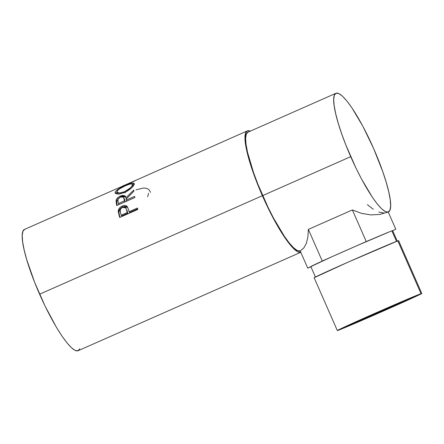 <?xml version="1.0" encoding="UTF-8"?>
<svg xmlns="http://www.w3.org/2000/svg" width="444" height="444" viewBox="0 0 444 444"><rect width="100%" height="100%" fill="white"/><g stroke="black" fill="none" stroke-linecap="round" stroke-linejoin="round"><path stroke-width="0.67" d="M384.143 310.378A25.952 0.366 -23.7 0 1 355.794 322.427A25.952 0.366 -23.7 0 1 374.975 313.619L356.266 322.144L366.311 318.143L403.319 301.57L374.975 313.619A25.952 0.366 -23.7 0 1 403.319 301.57A25.952 0.366 -23.7 0 1 384.143 310.378L383.855 309.723L384.143 310.378M398.623 240.665L397.83 240.876A46.132 0.649 156.3 0 0 352.159 260.351A46.132 0.649 156.3 0 0 314.141 277.744L337.318 330.541A46.132 0.649 -23.7 0 1 375.335 313.148A46.132 0.649 -23.7 0 1 421.006 293.673L397.83 240.876L348.229 262.082L314.141 277.739M421.8 293.462L379.465 312.748L337.312 330.536L379.653 311.25L421.8 293.462L398.623 240.659A46.132 0.649 156.3 0 0 397.83 240.876L421.006 293.673A46.132 0.649 -23.7 0 1 421.8 293.456A46.132 0.649 -23.7 0 1 383.783 310.85A46.132 0.649 -23.7 0 1 338.106 330.325A46.132 0.649 -23.7 0 1 337.318 330.541M335.947 93.279A64.874 12.121 -113.9 0 1 373.643 148.562A64.874 12.121 -113.9 0 1 388.417 211.943A64.874 12.121 -113.9 0 1 350.721 156.665L262.643 195.61L350.721 156.665A64.874 12.121 -113.9 0 1 335.947 93.279L247.869 132.223A64.874 12.121 66.1 0 0 262.643 195.61A64.874 12.121 66.1 0 0 300.2 250.943L307.731 268.104L310.828 266.594A44.689 0.627 156.3 0 0 310.822 266.605L307.731 268.104L310.9 266.772L307.731 268.104L300.2 250.943L303.718 248.085L306.305 243.434L307.87 237.14L308.364 229.404L352.381 209.94L361.605 213.381L370.851 214.896L379.82 214.435L388.228 212.021L395.759 229.182L392.674 230.686A44.689 0.627 156.3 0 0 391.902 230.886A44.689 0.627 156.3 0 0 389.471 231.818A44.689 0.627 156.3 0 0 372.544 238.922A44.689 0.627 156.3 0 0 356.876 245.71A44.689 0.627 156.3 0 0 331.624 256.876A44.689 0.627 156.3 0 0 319.153 262.532A44.689 0.627 156.3 0 0 310.828 266.594A44.689 0.627 156.3 0 0 311.594 266.394M396.503 241.37L391.902 230.886A44.689 0.627 156.3 0 0 389.471 231.818L356.876 245.71L372.544 238.922L366.256 241.564L352.381 209.94L361.605 213.381L370.851 214.896L379.82 214.435L388.228 212.021L395.759 229.182L392.674 230.686A44.689 0.627 156.3 0 0 391.902 230.886L396.503 241.37M247.286 130.908L135.248 180.58A66.317 12.393 66.1 0 0 134.993 180.841L117.244 188.489A66.317 12.393 -113.9 0 1 117.283 188.461L24.492 229.415A66.317 12.393 66.1 0 0 39.599 294.211L262.387 195.704A66.317 12.393 -113.9 0 1 247.286 130.908A66.317 12.393 -113.9 0 1 250.216 131.185M127.461 206.937C126.357 205.367 124.598 205.1 122.183 206.144L122.777 207.026L120.008 208.996L118.814 211.71C119.092 209.662 120.413 208.097 122.777 207.026L122.183 206.144C119.819 207.22 118.504 208.802 118.237 210.883L118.814 211.71L119.403 215.146A64.874 12.121 66.1 0 0 120.008 217.321A64.874 12.121 -113.9 0 1 119.403 215.146L118.848 214.397L119.403 215.146L118.814 211.71L118.237 210.883L118.848 214.397A66.317 12.393 66.1 0 0 119.702 217.455L137.84 209.435L119.702 217.455A66.317 12.393 -113.9 0 1 118.848 214.397L118.237 211.322L118.57 209.485L120.002 207.52L122.6 205.966L125.33 205.544L126.59 206.022L127.683 207.359L128.754 210.617A66.317 12.393 66.1 0 0 129.065 211.721L137.435 208.025A66.317 12.393 66.1 0 0 137.84 209.435A66.317 12.393 66.1 0 1 137.435 208.025L129.065 211.721L129.615 212.437L137.673 208.874L129.615 212.437L129.065 211.721A66.317 12.393 66.1 0 1 128.754 210.617L127.406 206.86M118.187 199.023L116.811 201.032L116.883 204.012A64.874 12.121 66.1 0 0 117.127 205.367A64.874 12.121 -113.9 0 1 116.883 204.012L116.267 203.019A66.317 12.393 66.1 0 0 116.733 205.539L134.871 197.525L116.733 205.539A66.317 12.393 -113.9 0 1 116.267 203.019L116.184 199.972L118.193 197.386L120.474 196.054L122.722 195.354L125.097 195.876L125.885 197.813L133.744 190.049A66.317 12.393 66.1 0 0 133.86 191.214L126.113 199.156A66.317 12.393 66.1 0 0 126.279 200.072L134.649 196.37A66.317 12.393 66.1 0 0 134.871 197.525A66.317 12.393 66.1 0 1 134.649 196.37L126.279 200.072L126.884 201.038L134.865 197.508L126.884 201.038L126.279 200.072A66.317 12.393 66.1 0 1 126.113 199.156L133.86 191.214A66.317 12.393 66.1 0 1 133.744 190.049L125.885 197.813L125.375 196.237L120.474 196.054C118.043 197.164 116.589 198.568 116.112 200.255L116.267 203.019L116.883 204.012L116.739 201.31L116.112 200.255L116.739 201.31L118.148 199.062M115.146 192.851L116.051 190.92L121.75 187.19L129.121 183.933L131.973 183.083L133.772 183.056L134.166 183.422L133.416 185.803L131.33 188.128L125.585 192.074L119.297 194.072L115.751 193.667L115.146 192.851M122.988 185.864L124.775 185.081M248.03 132.162L246.292 134.094L245.626 138.234L246.054 144.422L247.558 152.425L253.535 172.572L257.775 183.944L267.948 207.12L273.493 218.032L284.432 236.424L289.41 243.195L293.806 247.985L297.436 250.605L300.172 250.954L303.718 248.085L306.305 243.434L307.87 237.14L308.364 229.404L322.244 261.022L331.624 256.876L310.828 266.594L315.462 277.167M24.659 229.348L22.888 231.324L22.206 235.559L22.644 241.886L24.181 250.061L26.762 259.779L34.621 282.284L45.022 305.977L56.377 327.245L61.877 335.93L66.966 342.851L71.451 347.746L75.169 350.427L77.966 350.782L79.737 348.806M250.244 131.202L247.447 130.841L245.676 132.817L244.994 137.052L245.432 143.379L246.969 151.554L249.55 161.272L253.08 172.15L262.387 195.704L273.476 218.62L279.165 228.738L284.665 237.423L289.754 244.344L294.239 249.239L297.957 251.915L300.782 252.264A66.317 12.393 -113.9 0 1 262.387 195.704L39.599 294.211A66.317 12.393 66.1 0 0 78.127 350.716L300.921 252.209M373.643 148.562L382.745 171.6L386.197 182.24L388.722 191.747L390.226 199.75L390.653 205.938L389.987 210.079L388.256 212.01L385.514 211.66L381.884 209.041L377.494 204.251L372.51 197.48L361.571 179.087L356.027 168.176L345.854 144.999L341.614 133.627L338.167 122.982L335.642 113.481L334.132 105.478L333.705 99.29L334.371 95.149L336.108 93.218L338.844 93.567L342.479 96.187L346.869 100.977L351.848 107.748L362.792 126.14L373.643 148.562M147.652 196.792L148.579 193.34M135.992 189.854L143.368 188.045C146.348 188.006 148.446 188.855 149.661 190.587L150.522 192.357M117.283 188.461L117.283 188.461A66.317 12.393 66.1 0 0 117.244 188.489L134.993 180.841A66.317 12.393 66.1 0 1 135.248 180.58L122.466 186.13M125.535 185.403L125.535 185.403C119.503 187.951 116.045 190.321 115.146 192.507L115.251 193.168L118.526 194.139L124.647 192.507C130.358 189.499 133.55 186.669 134.221 184.021L134.155 183.4L131.291 183.239L125.535 185.403M134.393 184.316L132.334 184.415L134.171 184.254M115.779 193.734L115.146 192.507L115.779 193.734L117.005 191.864L115.784 193.689M132.623 185.298L132.995 185.836L132.789 186.735M117.638 193.157L117.716 192.591M132.889 186.491L132.356 184.871C131.829 186.985 129.248 189.255 124.609 191.68L119.669 193.001L117.099 192.202L117.727 193.412L118.981 194.106L117.721 193.401M117.099 192.202L117.011 191.653L117.477 192.596L120.08 192.979L124.609 191.68L125.241 192.835L124.609 191.68L130.031 188.156L131.707 186.302L132.356 184.871L132.984 186.097L132.295 184.332L132.356 184.871L132.312 184.371L131.43 183.91L129.537 184.199L125.33 185.786C129.992 183.683 132.334 183.378 132.356 184.871M117.011 191.653C117.721 189.849 120.491 187.89 125.33 185.786L119.603 188.833L117.765 190.343L117.011 191.653M121.101 197.158L120.474 196.054L121.101 197.158M122.672 196.592L125.669 196.886M126.507 198.829L125.885 197.813L126.507 198.829M125.724 196.942L125.136 196.564L122.25 196.714M125.025 201.859L118.981 204.534L125.025 201.859L124.67 199.65L125.025 201.859L124.414 200.893L125.025 201.859M123.909 197.885L124.67 199.65L123.288 196.825L122.133 196.575L120.563 196.997L123.632 197.214L124.67 199.65L124.054 198.635L124.414 200.893L118.37 203.563L118.981 204.534L118.37 203.563L124.414 200.893L123.615 197.18M117.976 201.265A66.317 12.393 66.1 0 0 118.37 203.563A66.317 12.393 66.1 0 1 117.976 201.265C117.388 199.75 118.248 198.329 120.563 196.997L118.126 199.095L117.976 201.265M127.65 207.27L125.918 206.41L122.777 207.026L127.628 207.243M127.755 213.259L121.712 215.934L127.755 213.259L127.078 210.617L127.755 213.259L127.206 212.548L127.755 213.259M125.957 208.325L125.73 207.875M126.085 208.547L126.512 209.846L125.802 207.981L124.803 207.17L123.293 207.126L121.728 207.814L120.224 209.723L120.396 212.415C119.541 210.473 120.235 208.802 122.483 207.392L125.735 207.892M126.512 209.846L127.078 210.617L126.512 209.846L127.206 212.548L121.162 215.218L121.712 215.934L121.162 215.218L127.206 212.548L126.512 209.846M120.396 212.415A66.317 12.393 66.1 0 0 121.162 215.218A66.317 12.393 66.1 0 1 120.396 212.415M383.882 212.998L378.849 212.066M373.282 209.252L367.366 204.64M352.381 209.94L366.256 241.564L322.244 261.022L308.364 229.404L352.381 209.94M392.08 231.058L392.668 230.691L397.302 241.236M388.417 211.943L387.906 212.171"/></g></svg>
